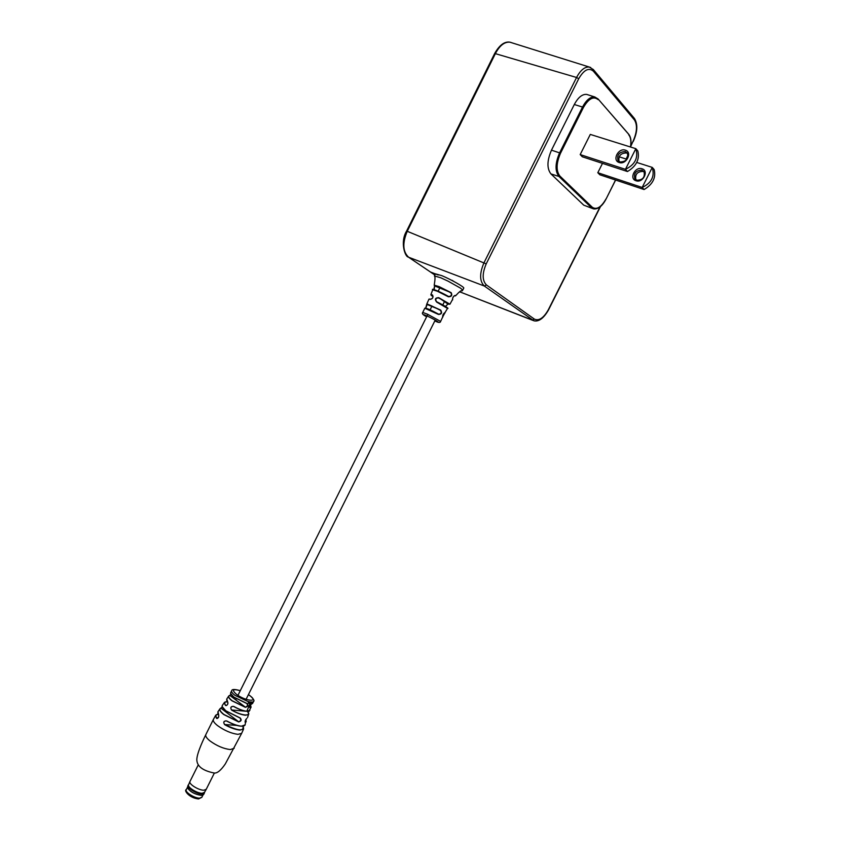 <?xml version="1.0" encoding="UTF-8"?>
<svg xmlns="http://www.w3.org/2000/svg" width="841" height="841" viewBox="0 0 841 841"><rect width="100%" height="100%" fill="white"/><g stroke="black" fill="none" stroke-linecap="round" stroke-linejoin="round"><path stroke-width="1.26" d="M250.155 703.675L250.576 702.172M246.791 718.435L246.728 718.508C245.456 720.127 244.941 721.389 245.173 722.282L245.404 722.44C244.836 721.389 245.299 720.054 246.791 718.435L246.655 718.519M250.544 705.031L251.091 707.134L250.155 707.765C249.399 707.281 249.703 706.156 251.091 704.39L252.468 702.025L250.965 704.316M251.123 704.369L252.636 703.391L253.477 701.583L252.531 702.13M251.554 702.067L250.734 703.696M250.818 703.759L250.744 704.474M252.142 702.267L251.322 704.201M240.442 718.225L226.029 711.034L240.063 717.909C241.872 719.78 241.409 721.126 238.665 721.946L240.957 720.317L240.137 718.056M245.393 707.334L247.653 705.704L247.023 703.497C248.568 705.231 248.021 706.514 245.393 707.334L232.032 700.847C229.194 698.65 228.09 697.031 228.72 696.012L229.845 695.444L245.393 707.165L232.169 700.753C228.563 697.883 227.795 696.117 229.845 695.444M230.686 692.7C231.201 693.573 228.668 692.448 234.05 697.305L246.928 703.57L234.05 697.305L230.739 693.657M250.313 701.836L249.893 703.16L250.082 701.899L249.335 702.992L249.882 703.654L250.671 701.983L249.462 703.276M248.421 712.947L248.568 714.377L245.383 715.228C241.388 714.755 236.794 713.052 231.58 710.098C230.077 707.46 230.823 706.24 233.809 706.44C238.749 709.205 243.091 710.813 246.834 711.265L249.956 710.256M243.47 727.349L243.575 729.063L239.885 730.083C235.533 729.652 230.455 727.843 224.663 724.669C223.002 722.009 223.717 720.779 226.818 720.989C232.4 724.017 237.267 725.751 241.43 726.182L245.13 724.889M218.681 714.839L218.639 714.671C219.028 717.142 218.313 718.361 216.494 718.33L218.639 717.1M227.648 701.762C228.184 704.222 227.438 705.441 225.43 705.41L226.008 705.567C227.722 704.863 228.279 703.654 227.69 701.92L226.786 699.008L228.626 696.169M249.01 701.688L248.274 703.37L249.43 702.256L248.663 701.499L248.211 703.297M249.882 701.867L249.23 703.507M220.889 708.164L222.287 706.997M251.659 701.92L250.954 703.328M243.995 725.972C240.347 726.824 234.607 725.205 226.786 721.105L225.893 720.821C223.569 721.452 223.201 722.692 224.757 724.543L236.962 725.426M232.999 706.293L232.957 706.293C230.686 706.892 230.255 708.122 231.674 709.983L245.646 711.213M249.861 707.544L250.534 705.052M250.965 704.306L251.081 704.38C249.809 706.345 249.409 707.407 249.914 707.575M248.621 702.561L249.23 701.92L248.621 702.561M249.209 702.235L248.684 702.445M218.639 714.808L218.639 714.808C219.049 716.406 218.523 717.636 217.062 718.487M252.636 703.391L251.827 703.938M247.38 711.423L247.359 711.381C248.673 713.136 249.083 714.135 248.568 714.377L247.559 717.541M249.052 711.118C245.835 711.833 240.747 710.309 233.787 706.556L233.809 706.44M231.58 710.098L231.674 709.983C241.525 715.943 252.615 716.837 247.349 711.381M238.665 721.946L223.78 714.556C220.437 711.907 219.175 709.962 220.016 708.721L220.931 708.185L238.665 721.778L223.906 714.461C219.932 711.255 218.944 709.163 220.931 708.185M246.024 720.127L245.036 725.163C241.861 727.276 235.785 725.93 226.786 721.105L226.818 720.989M224.663 724.669L224.757 724.543C238.255 730.966 244.289 731.544 242.87 726.256L243.575 729.063L241.64 733.363L237.94 734.351C231.254 733.468 224.452 730.556 217.525 725.594C214.087 722.84 212.72 720.748 213.435 719.349L215.611 715.428M440.621 321.409C440.327 322.955 438.403 322.776 434.839 320.873C442.913 324.573 435.512 319.832 427.428 316.142C422.529 313.998 422.277 314.198 426.65 316.742C422.97 314.933 421.667 313.493 422.739 312.442L427.47 314.187L440.621 321.409L442.65 317.068C442.618 315.007 443.375 313.577 444.9 312.768L447.507 308.405L436.689 302.119C434.482 299.301 435.144 297.809 438.697 297.64L449.935 304.211L452.532 299.512C452.532 297.451 453.457 296.095 455.307 295.443L455.538 295.843C463.58 287.044 460.689 292.931 462.729 290.156L460.584 288.179L448.074 281.157L440.747 277.761L434.398 275.943C435.249 276.29 435.196 279.338 434.229 285.067M455.307 295.443L454.129 295.885L455.528 295.843M429.005 299.081L430.792 299.186C432.652 298.734 433.294 297.483 432.716 295.443L432.505 295.317C430.392 294.634 430.581 295.075 433.052 296.652L430.876 294.655L432.39 294.897C433.578 297.115 432.905 298.608 430.382 299.364L428.984 299.123L426.881 303.811M425.714 308.069L426.86 303.843L440.737 310.119C442.334 312.905 441.578 314.345 438.466 314.439L424.789 308.237L422.76 312.41M433.231 289.714C434.566 289.42 439.622 291.648 448.411 296.389L448.695 296.526C451.281 296.211 452.016 295.002 450.913 292.889C443.638 288.61 432.095 283.669 434.65 285.908L434.198 285.141L439.086 286.602L451.207 292.7C452.447 295.412 451.512 296.778 448.411 296.789L437.299 291.207L432.726 289.798L430.897 294.602M463.738 288.137L463.78 288.064C464.463 287.107 450.723 279.338 441.798 275.638L435.449 273.84M450.471 279.696L452.164 280.568M445.005 312.947L444.416 312.894M438.466 314.439L438.729 314.198C441.283 313.83 441.851 312.547 440.432 310.35C432.221 305.998 427.785 304.043 427.133 304.484L425.777 308.09M425.346 308.248C426.03 307.88 430.392 309.824 438.466 314.082L438.476 314.092C430.708 309.866 426.145 307.911 424.81 308.195M451.207 292.7L434.65 285.908L434.25 289.209M445.425 306.439L447.969 304.064C450.997 304.715 447.885 302.686 438.613 297.977C435.838 297.903 435.123 299.112 436.468 301.593L436.815 301.814M436.689 302.119L436.889 301.856C444.006 305.42 447.433 307.47 447.191 308.016M444.9 312.768L442.65 317.068M442.618 316.71L442.744 317.236M427.133 304.484L440.737 310.119M448.411 296.789L448.411 296.389C438.382 290.734 430.603 288.158 432.747 289.735M432.716 295.443C433.357 297.272 432.695 298.502 430.729 299.165L430.382 299.364M432.39 294.897L432.747 295.475M438.697 297.64L447.969 304.064L449.935 304.211M436.468 301.593L436.9 301.856C445.877 306.566 449.409 308.752 447.507 308.416M202.597 795.197L201.251 795.376C194.944 794.43 190.35 791.938 187.49 787.891M203.711 794.356L201.356 795.344C194.786 794.325 190.129 791.749 187.385 787.618L188.069 785.315M204.468 792.695L202.04 793.978C196.752 794.198 186.218 787.491 188.153 785.158L188.647 784.579M204.5 792.359L202.229 793.252C197.099 793.462 186.87 786.987 188.605 784.664L189.919 781.615M206.266 789.257L203.921 790.214C198.697 790.403 188.226 783.801 189.992 781.447L198.129 765.142M587.838 94.77L586.713 94.413C582.287 93.992 578.145 97.356 574.298 104.515L551.475 150.161C546.976 160.61 546.797 168.526 550.939 173.908L583.749 205.162L592.81 208.621M452.248 280.379L453.73 281.399M636.837 162.471L652.269 167.412L654.151 169.556C656.138 177.714 652.784 184.368 644.08 189.53L599.822 174.781L597.804 172.71L602.492 163.375M627.47 171.532L582.319 156.783L580.185 154.586L590.298 134.413L635.838 148.678L637.825 150.949C639.822 159.285 636.374 166.15 627.47 171.532L625.441 169.335C635.06 164.689 638.519 157.814 635.838 148.678L625.441 169.335L580.185 154.586M430.077 271.748L408.526 257.188M438.235 274.996L430.476 272.011L408.642 257.241L484.321 286.024L486.455 284.962C482.177 280.6 482.103 273.567 486.203 263.885L578.724 78.728C583.896 69.835 588.774 67.322 593.357 71.17L634.482 120C637.52 125.109 637.068 132.163 633.115 141.151L630.782 145.787M619.176 162.502C611.838 160.473 618.303 147.596 625.378 150.171C632.779 152.158 626.24 165.151 619.176 162.502M625.294 151.601C619.197 151.853 616.779 154.807 618.019 160.452L620.08 161.966C626.125 161.766 628.574 158.833 627.407 153.178L625.294 151.601M619.071 161.483C618.177 155.921 620.658 153.083 626.503 152.946L627.575 153.472M636.017 180.752C628.826 178.713 635.123 166.213 642.04 168.778C649.294 170.776 642.945 183.38 636.017 180.752M641.946 170.155C635.985 170.355 633.63 173.214 634.86 178.723L636.879 180.226C642.797 180.069 645.184 177.23 644.017 171.711L641.946 170.155M635.859 179.722C634.934 174.287 637.341 171.522 643.092 171.427L644.174 171.963M597.804 172.71L642.167 187.459L652.269 167.412C654.908 176.316 651.544 183.002 642.167 187.459L644.08 189.53M619.113 156.794L626.829 159.264M234.219 748.227L230.339 749.573C223.622 748.784 216.81 745.883 209.914 740.879C206.497 738.083 205.151 735.949 205.898 734.477L213.32 719.581M245.782 719.602L246.203 721.736L245.404 722.44M253.561 701.394L253.477 701.583C254.749 700.858 253.614 698.913 250.071 695.759L248.421 694.613M241.766 733.121L225.325 763.901C220.868 770.451 217.136 773.489 214.108 773.005C202.471 770.64 196.699 766.077 196.826 759.318C197.183 752.127 204.615 737.115 205.782 734.729M249.745 704.169L246.834 711.265M224.358 702.54L222.392 705.336C221.593 706.503 222.802 708.364 226.008 710.897L240.063 717.909M231.622 690.924L230.781 692.521C230.224 693.52 231.317 695.076 234.05 697.189L247.023 703.497M240.274 690.703C232.789 688.653 231.496 689.851 236.405 694.288C245.393 701.215 259.459 702.571 249.872 695.686L248.4 694.666M248.558 701.815L234.996 695.36C232.295 693.278 231.201 691.744 231.706 690.755C231.832 689.105 234.692 689.073 240.295 690.661M216.494 718.33L215.738 715.218L217.031 714.482M219.89 708.889L217.977 711.717L218.639 714.671M225.43 705.41L224.463 702.393L225.588 701.825M215.738 715.218L218.271 714.272C215.464 714.514 214.928 715.838 216.663 718.256L217.64 718.33M218.618 714.745L217.819 713.231M224.463 702.393L227.48 701.699C224.179 701.604 223.538 702.803 225.588 705.336L226.639 705.431M226.671 699.176L227.638 701.888L226.671 700.206M245.057 722.062L245.772 719.623M225.987 711.002L222.224 706.682M427.47 314.187L427.428 316.142M462.687 290.24L463.78 288.064M187.364 787.512L186.303 789.636C184.431 791.907 194.555 798.372 199.653 798.141L201.924 797.184M408.221 256.936L408.337 257.052C405.204 257.167 399.822 242.134 406.56 231.128L494.687 53.446L576.558 77.477L578.724 78.728M408.337 257.052L408.642 257.241C402.755 251.774 402.292 243.133 407.244 231.296L486.203 263.885M406.56 231.128L407.244 231.296L495.475 53.435C499.817 45.351 504.695 41.619 510.119 42.218L511.57 42.67M533.005 320.442L459.67 291.795L532.395 320.085L534.424 319.128L486.455 284.962M600.064 206.875L548.269 309.887C543.601 318.035 538.986 321.115 534.424 319.128M615.528 180.016L606.088 198.991C602.44 205.971 598.319 209.283 593.704 208.915L583.749 205.162M606.035 198.886C601.241 207.254 596.679 210.05 592.337 207.296L591.486 207.716L558.96 176.463L550.939 173.908M592.337 207.296L559.843 176.011L558.96 176.463C554.892 171.122 555.102 163.259 559.591 152.873L551.475 150.161M559.843 176.011C556.006 170.839 556.216 163.291 560.453 153.356L559.591 152.873L582.519 107.038L574.298 104.515M560.453 153.356L583.391 107.532L582.519 107.038C586.345 99.921 590.445 96.568 594.808 96.978L598.098 98.986L628.5 134.076M593.178 69.383L593.357 71.17M634.482 120L634.293 118.318M590.645 67.48L589.352 67.059C584.779 66.628 580.511 70.097 576.558 77.477L484.017 262.718C479.412 273.483 479.507 281.241 484.321 286.024L533.877 320.789C538.776 321.924 543.633 318.35 548.448 310.077L548.269 309.887M630.676 146.544L633.115 141.151M628.742 134.854C630.718 137.136 631.307 141.183 630.498 147.007M628.059 155.017L627.333 156.542M627.407 156.384L626.082 159.023M583.391 107.532C588.605 98.565 593.504 95.927 598.088 99.616M430.361 271.969L434.86 275.018L430.476 272.011M235.711 699.87L236.237 698.808M237.95 695.36L427.039 315.964M430.087 309.845L431.748 306.523M240.368 710.75L240.81 709.867M246.077 699.323L435.228 320.095M442.797 304.905L444.384 301.73M438.161 291.207L439.727 288.085M251.091 707.134L248.936 711.202C250.891 711.497 243.848 712.253 233.777 706.556L232.957 706.293M227.648 701.899C228.174 703.749 227.627 704.968 226.008 705.567L226.071 705.578M218.628 714.797L217.84 711.917M231.107 694.456L228.72 696.012M226.008 711.023C220.268 705.757 222.539 706.713 222.266 705.515M222.287 706.987L220.016 708.721M435.407 273.914L434.44 275.869M452.7 299.817L452.542 299.175C452.784 297.514 453.541 296.295 454.834 295.517M427.039 304.41L425.651 308.058M434.576 285.866L433.83 289.556M447.99 304.074L445.467 306.46M202.975 795.06L201.84 797.342L198.518 798.95C188.857 797.941 183.653 790.035 186.303 789.636M204.31 793.168L203.627 794.524M204.542 792.285L204.416 792.916M204.416 792.506L206.15 789.468M214.371 773.016L206.182 789.415M494.687 53.446C499.48 45.067 504.537 41.304 509.867 42.166L589.352 67.059L593.389 69.624L634.492 118.549C637.951 124.373 637.531 132.005 633.241 141.446M460.153 292.1L459.596 291.764M630.592 147.038C631.528 141.33 630.908 137.072 628.742 134.255L598.098 98.986L594.808 96.978L586.713 94.413M548.448 310.077L600.527 206.487M628.08 155.196L626.177 159.054M606.088 198.991L615.612 180.048M618.787 161.283L618.019 160.452M635.617 179.543L634.86 178.723"/></g></svg>
